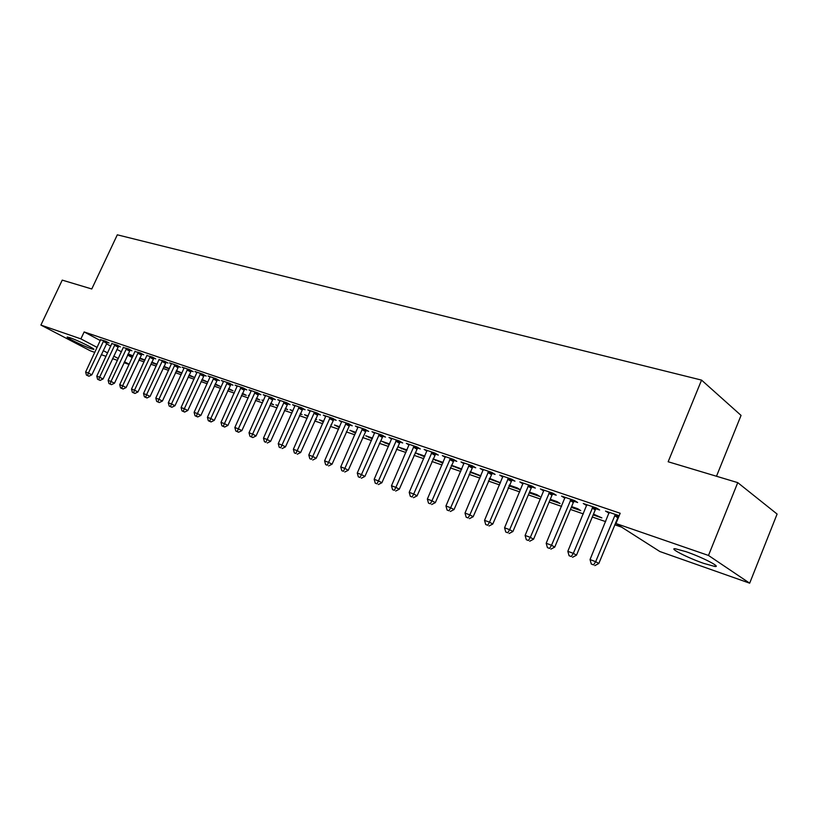 <?xml version="1.0" encoding="UTF-8"?>
<svg xmlns="http://www.w3.org/2000/svg" width="818" height="818" viewBox="0 0 818 818"><rect width="100%" height="100%" fill="white"/><g stroke="black" fill="none" stroke-linecap="round" stroke-linejoin="round"><path stroke-width="1.23" d="M70.021 337.732C77.761 340.329 96.698 349.695 93.6 349.368L90.9 348.642C83.18 346.024 64.499 336.801 67.434 337.036L70.021 337.732M685.934 551.659C702.079 557.15 721.987 567.395 714.799 566.455L703.746 563.387C687.826 557.917 668.347 547.937 675.249 548.735L685.934 551.659M138.845 360.084L144.091 361.893M150.798 364.214L156.218 366.096M162.987 368.437L168.58 370.37M175.41 372.732L181.187 374.736M188.079 377.118L194.05 379.184M201.013 381.597L207.179 383.724M214.204 386.157L220.574 388.366M227.67 390.82L234.245 393.1M241.422 395.575L248.212 397.926M255.461 400.442L262.476 402.865M269.787 405.401L277.036 407.906M284.439 410.462L291.924 413.059M299.398 415.646L307.139 418.325M314.685 420.933L322.681 423.704M330.319 426.342L338.58 429.205M346.3 431.873L354.848 434.828M362.64 437.528L371.474 440.585M379.358 443.315L388.499 446.475M396.464 449.235L405.922 452.507M413.98 455.299L423.755 458.683M431.904 461.495L442.027 465.002M450.268 467.855L460.738 471.475M469.072 474.358L479.91 478.111M488.346 481.035L499.563 484.91M508.09 487.865L519.716 491.884M528.346 494.88L540.381 499.041M549.123 502.068L561.577 506.373M570.432 509.44L583.346 513.909M592.304 517.007L605.688 521.639M614.758 524.778L621.68 527.17M129.101 364.47L124.029 362.691M117.455 360.37L112.547 358.642M106.033 356.351L101.279 354.675M94.827 352.394L90.348 350.82L40.9 325.073L80.89 338.877L97.158 347.425M716.486 476.25L741.057 415.401L701.558 380.104L117.311 234.817L91.769 288.979L62.24 280.124L40.9 325.073M701.558 380.104L668.153 461.761L737.744 482.63L777.1 514.052L749.677 583.183L659.86 551.526L615.954 523.52L708.49 555.453L749.677 583.183M144.97 360.012L139.806 358.018M144.806 360.36L139.612 358.448M118.518 346.219L120.369 346.842L116.943 345.012L111.892 343.642M169.387 368.611L163.958 366.331M169.295 368.806L163.702 366.873M141.79 354.133L143.712 354.787L140.277 352.947L135.031 351.525M188.815 375.534L194.786 377.589L189.07 374.971M165.972 362.364L167.966 363.049L164.53 361.188L159.081 359.716M214.95 384.532L220.011 386.28L215.206 383.959M191.115 370.932L193.191 371.638L189.766 369.767L182.087 367.159L184.081 368.243M242.169 393.918L246.249 395.319L242.435 393.335M217.291 379.838L219.459 380.575L216.024 378.693L208.038 375.973L210.114 377.118M270.553 403.703L273.56 404.736L270.778 403.192M263.386 400.84L261.964 400.053L263.498 400.585M244.551 389.123L246.811 389.889L243.386 387.988L235.052 385.155L237.22 386.352M300.165 413.908L301.995 414.532L300.308 413.591M292.742 411.219L290.073 409.726L292.967 410.718M272.977 398.795L275.329 399.593L271.913 397.681L263.222 394.726L265.482 395.994M331.106 424.562L331.648 424.757L331.147 424.47M323.468 421.935L319.368 419.808L323.744 421.311M302.64 408.898L305.094 409.726L301.689 407.804L292.619 404.716L294.981 406.055M355.636 433.019L349.93 430.319L355.922 432.385M333.611 419.44L336.178 420.309L332.783 418.376L323.314 415.155L325.779 416.556M389.307 444.624L381.853 441.311L389.593 443.969M365.994 430.462L368.673 431.372L365.309 429.43L355.401 426.055L357.977 427.548M424.583 456.781L415.207 452.783L424.869 456.107M399.879 441.996L402.691 442.957L399.348 440.994L388.969 437.466L391.679 439.051M461.781 469.031L451.383 465.238M461.567 469.532L451.28 465.493M435.38 454.082L438.325 455.084L435.023 453.121L424.143 449.419L426.976 451.096M500.473 482.773L489.481 478.346M500.411 482.917L489.236 478.919M472.61 466.761L475.698 467.804L472.436 465.831L461.015 461.955L463.99 463.745M529.205 492.835L539.931 496.536L536.884 494.655L529.512 492.119M511.7 480.064L514.951 481.168L511.731 479.195L499.737 475.115L502.855 477.027M571.301 507.344L580.719 510.596L577.733 508.714L571.608 506.608M552.794 494.052L556.209 495.217L553.05 493.234L540.432 488.949L543.725 490.964M616.24 522.835L615.647 522.63M616.557 522.078L615.954 521.874M596.046 508.776L599.645 510.003L596.557 508.019L583.265 503.499L586.741 505.606M615.954 523.52L620.177 513.254L84.152 331.944L100.369 340.574M106.381 343.775L110.808 346.126M116.882 349.358L121.453 351.791M127.577 355.043L132.311 357.558M615.473 514.45L618.244 516.751L619.165 515.718L605.535 511.076L609.113 513.223M574.134 501.322L577.641 502.518L574.522 500.534L561.567 496.127L564.952 498.193M593.183 514.89L601.884 517.886L593.49 514.133M531.986 486.966L535.32 488.101L532.129 486.127L519.829 481.945L523.029 483.919M549.982 500.002L560.074 503.479L557.058 501.598L550.289 499.277M491.915 473.325L495.084 474.409L491.843 472.426L480.135 468.458L483.182 470.299M508.949 485.851L520.279 489.757L517.201 487.886L509.246 485.146M453.765 460.34L456.792 461.372L453.499 459.399L442.354 455.616L445.258 457.344M480.892 475.81L470.207 471.71M480.749 476.137L470.033 472.119M417.415 447.967L420.299 448.949L416.976 446.986L406.352 443.376L409.112 445.002M443.131 462.426L433.019 458.918M442.855 463.08L432.967 459.021M382.742 436.168L385.493 437.098L382.129 435.145L371.996 431.7L374.634 433.233M406.74 450.626L398.346 446.986L407.027 449.972M349.623 424.89L352.241 425.779L348.867 423.836L339.173 420.544L341.699 421.986M372.282 438.755L365.718 435.759L372.558 438.111M317.957 414.113L320.462 414.961L317.067 413.029L307.793 409.879L310.206 411.249M339.378 427.415L334.48 425.012L339.654 426.791M287.65 403.795L290.053 404.613L286.637 402.691L277.762 399.675L280.073 400.973M315.462 419.174L316.668 419.593L315.564 418.969M307.916 416.577L304.562 414.716L308.192 415.963M258.621 393.908L260.922 394.695L257.496 392.783L248.989 389.889L251.208 391.127M285.206 408.744L287.629 409.583L285.39 408.335M277.905 405.973L275.87 404.838L278.079 405.595M230.778 384.429L232.987 385.186L229.561 383.294L221.402 380.513L223.529 381.689M256.218 398.755L259.766 399.982L256.484 398.161M249.163 395.82L248.335 395.36L249.234 395.667M204.071 375.339L206.197 376.065L202.762 374.184L194.929 371.515L196.964 372.63M228.416 389.184L232.997 390.759L228.682 388.601M178.416 366.607L180.461 367.302L177.025 365.431L169.5 362.875L171.453 363.938M201.749 379.992L207.281 381.894L202.005 379.419M153.764 358.212L155.717 358.877L152.291 357.026L146.933 355.585M181.954 373.049L176.391 370.605M181.913 373.151L176.136 371.157M130.042 350.135L131.923 350.779L128.498 348.938L123.354 347.548M157.056 364.266L151.759 362.129M156.933 364.542L151.524 362.64M107.209 342.364L109.029 342.987L105.604 341.157L100.645 339.807M133.109 355.83L128.078 353.979M132.915 356.259L127.915 354.327M103.191 350.595L107.628 352.936M113.722 356.127L118.313 358.54M124.448 361.771L129.193 364.266M737.744 482.63L708.49 555.453M84.152 331.944L80.89 338.877M608.95 512.232L608.612 513.05M586.71 504.675L586.373 505.483M565.044 497.334L564.717 498.111M549.624 492.068L530.32 537.375L525.105 535.432L543.612 490.923M490.094 478.561L489.798 479.256M471.618 472.201L471.321 472.886M453.571 465.984L453.274 466.669M435.933 459.921L435.636 460.595M418.693 453.99L418.397 454.655M401.832 448.182L401.546 448.847M385.35 442.518L385.063 443.162M369.225 436.965L368.949 437.61M353.448 431.536L353.171 432.17M338.008 426.219L337.732 426.853M322.895 421.025L322.629 421.648M308.1 415.933L307.834 416.546M151.995 362.21L151.739 362.752M140.543 358.264L140.287 358.805M129.295 354.399L129.05 354.93M615.187 514.778L595.678 561.68L590.034 559.573L609.195 512.313M618.244 516.751L598.817 563.5L595.678 561.68L593.571 564.89L591.312 564.042L593.571 564.89M594.829 565.616L598.817 563.5M590.034 559.573L591.312 564.042M592.948 506.792L573.316 553.357L567.825 551.312L586.833 504.716M596.659 508.08L595.218 509.962L576.496 555.187L573.316 553.357L571.271 556.547L569.072 555.719L571.271 556.547M572.549 557.273L576.496 555.187M567.825 551.312L569.072 555.719M571.005 499.338L551.536 545.258L546.189 543.275L565.044 497.313M574.717 500.657L573.326 502.487L554.747 547.089L551.536 545.258L549.563 548.418L547.416 547.62L549.563 548.418M550.851 549.144L554.747 547.089M546.189 543.275L547.416 547.62M553.346 493.418L551.986 495.207L533.571 539.205L530.32 537.375L528.408 540.504L526.322 539.727L528.408 540.504M529.706 541.23L533.571 539.205M525.105 535.432L526.322 539.727M528.786 484.992L509.645 529.686L504.563 527.794L523.131 483.06M532.518 486.362L531.199 488.111L512.917 531.526L509.645 529.686L507.794 532.784L505.759 532.027L507.794 532.784M509.103 533.52L512.917 531.526M504.563 527.794L505.759 532.027M508.479 478.08L489.491 522.191L484.532 520.35L502.958 476.209M512.201 479.481L492.794 524.031L489.491 522.191L487.692 525.268L485.708 524.522L487.692 525.268M489.011 525.994L492.794 524.031M484.532 520.35L485.708 524.522M488.663 471.352L469.839 514.88L465.002 513.08L483.274 469.522M492.395 472.773L473.162 516.72L469.839 514.88L468.09 517.937L466.158 517.211L468.09 517.937M469.42 518.663L473.162 516.72M465.002 513.08L466.158 517.211M469.338 464.788L450.667 507.753L445.943 505.994L464.082 462.998M473.07 466.219L454.01 509.594L450.667 507.753L448.97 510.78L447.088 510.074L448.97 510.78M450.309 511.506L454.01 509.594M445.943 505.994L447.088 510.074M450.473 458.377L431.955 500.8L427.354 499.082L445.35 456.628M454.215 459.828L435.329 502.641L431.955 500.8L430.319 503.796L428.479 503.111L430.319 503.796M431.659 504.532L435.329 502.641M427.354 499.082L428.479 503.111M432.068 452.119L413.704 494.011L409.204 492.334L427.057 450.411M435.8 453.581L417.088 495.851L413.704 494.011L412.108 496.986L410.309 496.311L412.108 496.986M413.458 497.712L417.088 495.851M409.204 492.334L410.309 496.311M414.092 446.004L395.871 487.385L391.485 485.749L409.204 444.348M417.824 447.487L399.276 489.215L395.871 487.385L394.327 490.33L392.568 489.675L394.327 490.33M395.687 491.056L399.276 489.215M391.485 485.749L392.568 489.675M396.536 440.043L378.468 480.902L374.174 479.307L391.761 438.417M400.268 441.536L381.873 482.743L378.468 480.902L376.965 483.827L375.247 483.193L376.965 483.827M378.325 484.563L381.873 482.743M374.174 479.307L375.247 483.193M379.378 434.205L361.454 474.583L357.272 473.029L374.716 432.62M383.121 435.718L364.889 476.424L361.454 474.583L360.002 477.487L358.325 476.853L360.002 477.487M361.372 478.213L364.889 476.424M357.272 473.029L358.325 476.853M362.619 428.509L344.838 468.407L340.748 466.884L358.059 426.965M366.352 430.033L348.274 470.238L344.838 468.407L343.417 471.28L341.781 470.667L343.417 471.28M344.797 472.006L348.274 470.238M340.748 466.884L341.781 470.667M346.239 422.947L328.601 462.364L324.593 460.871L341.771 421.423M349.971 424.47L332.047 464.195L328.601 462.364L327.22 465.217L325.615 464.614L327.22 465.217M328.601 465.943L332.047 464.195M324.593 460.871L325.615 464.614M330.216 417.497L312.721 456.464L308.805 455.002L325.85 416.014M333.949 419.041L316.177 458.284L312.721 456.464L311.382 459.287L309.817 458.704L311.382 459.287M312.762 460.013L316.177 458.284M308.805 455.002L309.817 458.704M314.552 412.18L297.19 450.687L293.365 449.266L310.288 410.728M318.274 413.714L300.656 452.507L297.19 450.687L295.891 453.489L294.357 452.916L295.891 453.489M297.271 454.215L300.656 452.507M293.365 449.266L294.357 452.916M299.224 406.965L282.005 445.043L278.253 443.642L295.053 405.544M302.946 408.519L285.472 446.863L282.005 445.043L280.738 447.824L279.235 447.262L280.738 447.824M282.128 448.55L285.472 446.863M278.253 443.642L279.235 447.262M284.235 401.873L267.138 439.511L263.478 438.151L280.145 400.483M287.946 403.427L270.615 441.331L267.138 439.511L265.911 442.272L264.439 441.73L265.911 442.272M267.302 442.998L270.615 441.331M263.478 438.151L264.439 441.73M269.562 396.883L252.598 434.102L249.009 432.773L265.553 395.523M273.273 398.448L256.075 435.922L252.598 434.102L251.402 436.843L249.971 436.311L252.793 437.569L251.402 436.843M252.793 437.569L256.075 435.922M249.009 432.773L249.971 436.311M255.196 391.996L238.365 428.816L234.848 427.507L251.279 390.667M258.897 393.56L241.852 430.626L238.365 428.816L237.2 431.526L235.799 431.004L238.59 432.252L237.2 431.526M238.59 432.252L241.852 430.626M234.848 427.507L235.799 431.004M241.126 387.221L224.429 423.632L220.993 422.354L237.292 385.912M244.827 388.785L227.915 425.432L224.429 423.632L223.294 426.331L221.913 425.81L224.684 427.047L223.294 426.331M224.684 427.047L227.915 425.432M220.993 422.354L221.913 425.81M227.353 382.538L210.778 418.56L207.414 417.303L223.6 381.26M231.044 384.112L214.265 420.36L210.778 418.56L209.674 421.229L208.334 420.728L211.075 421.945L209.674 421.229M211.075 421.945L214.265 420.36M207.414 417.303L208.334 420.728M213.856 377.957L197.414 413.581L194.111 412.354L210.175 376.699M217.547 379.521L200.901 415.38L197.414 413.581L196.34 416.239L195.021 415.749L197.731 416.955L196.34 416.239M197.731 416.955L200.901 415.38M194.111 412.354L195.021 415.749M200.635 373.458L184.316 408.714L181.085 407.517L197.036 372.231M204.316 375.033L187.803 410.503L184.316 408.714L183.273 411.352L181.974 410.871L184.663 412.067L183.273 411.352M184.663 412.067L187.803 410.503M181.085 407.517L181.974 410.871M187.68 369.051L171.483 403.949L168.314 402.763L184.152 367.855M191.361 370.636L174.97 405.728L171.483 403.949L170.461 406.556L169.203 406.086L171.862 407.272L170.461 406.556M171.862 407.272L174.97 405.728M168.314 402.763L169.203 406.086M174.98 364.736L158.907 399.266L155.798 398.11L171.524 363.56M178.651 366.321L162.393 401.045L158.907 399.266L157.915 401.863L156.678 401.393L159.305 402.568L157.915 401.863M159.305 402.568L162.393 401.045M155.798 398.11L156.678 401.393M162.537 360.513L146.575 394.685L143.528 393.55L159.142 359.358M166.197 362.088L150.062 396.454L146.575 394.685L145.614 397.262L144.397 396.802L147.005 397.967L145.614 397.262M147.005 397.967L150.062 396.454M143.528 393.55L144.397 396.802M150.328 356.362L134.489 390.186L131.504 389.082L147.005 355.227M153.978 357.936L137.966 391.955L134.489 390.186L133.549 392.742L132.352 392.292L134.939 393.448L133.549 392.742M134.939 393.448L137.966 391.955M131.504 389.082L132.352 392.292M138.354 352.292L122.639 385.779L119.704 384.695L135.093 351.178M142.005 353.867L126.115 387.548L122.639 385.779L121.718 388.315L120.543 387.875L123.109 389.02L121.718 388.315M123.109 389.02L126.115 387.548M119.704 384.695L120.543 387.875M126.616 348.304L111.003 381.454L108.129 380.39L123.416 347.21M130.246 349.879L114.479 383.213L111.003 381.454L110.113 383.969L108.958 383.54L111.504 384.675L110.113 383.969M111.504 384.675L114.479 383.213M108.129 380.39L108.958 383.54M115.093 344.388L99.602 377.21L96.78 376.168L111.954 343.315M118.722 345.963L103.068 378.969L99.602 377.21L98.722 379.716L97.598 379.296L100.113 380.411L98.722 379.716M100.113 380.411L103.068 378.969M96.78 376.168L97.598 379.296M103.794 340.544L88.405 373.049L85.634 372.026L100.706 339.49M107.403 342.118L91.872 374.797L88.405 373.049L87.557 375.534L86.452 375.114L88.937 376.229L87.557 375.534M88.937 376.229L91.872 374.797M85.634 372.026L86.452 375.114M614.635 515.657L617.702 517.641M592.661 507.119L595.76 509.093M592.12 507.988L595.218 509.962M570.729 499.655L573.858 501.628M570.187 500.514L573.326 502.487M549.348 492.385L552.518 494.358M548.827 493.234L551.986 495.207M528.52 485.299L531.72 487.272M527.999 486.137L531.199 488.111M508.213 478.387L511.434 480.37M507.692 479.215L510.923 481.189M488.407 471.649L491.649 473.632M487.896 472.467L491.148 474.44M469.082 465.084L472.354 467.058M468.581 465.892L471.853 467.855M450.227 458.663L453.52 460.636M449.726 459.471L453.019 461.434M431.822 452.405L435.135 454.368M431.331 453.192L434.644 455.156M413.847 446.291L417.18 448.254M413.356 447.078L416.689 449.031M396.29 440.319L399.634 442.282M395.81 441.096L399.164 443.049M379.143 434.491L382.507 436.444M378.673 435.258L382.026 437.201M362.384 428.796L365.758 430.738M361.914 429.542L365.288 431.495M346.004 423.223L349.388 425.166M345.544 423.969L348.928 425.902M329.991 417.773L333.386 419.706M329.531 418.509L332.926 420.442M314.327 412.446L317.732 414.378M313.877 413.172L317.272 415.104M298.999 407.231L302.415 409.164M298.56 407.957L301.965 409.879M284.01 402.139L287.425 404.051M283.57 402.845L286.985 404.767M269.337 397.149L272.762 399.061M268.907 397.855L272.322 399.757M254.981 392.262L258.406 394.164M254.541 392.957L257.967 394.859M240.911 387.476L244.347 389.378M240.482 388.172L243.917 390.063M227.138 382.793L230.574 384.685M226.719 383.478L230.155 385.37M213.651 378.202L217.087 380.094M213.232 378.877L216.668 380.769M200.43 373.714L203.866 375.585M200.021 374.378L203.457 376.26M187.486 369.307L190.911 371.178M187.066 369.971L190.502 371.832M174.786 364.981L178.222 366.853M174.377 365.646L177.813 367.507M162.342 360.748L165.768 362.609M161.933 361.403L165.369 363.264M150.134 356.597L153.569 358.448M149.735 357.241L153.171 359.092M138.17 352.527L141.596 354.378M137.772 353.171L141.197 355.012M126.432 348.54L129.847 350.37M126.033 349.174L129.459 351.004M114.909 344.623L118.334 346.443M114.52 345.247L117.945 347.067M103.61 340.779L107.025 342.599M103.221 341.392L106.637 343.212M714.799 566.455L715.341 565.115"/></g></svg>
